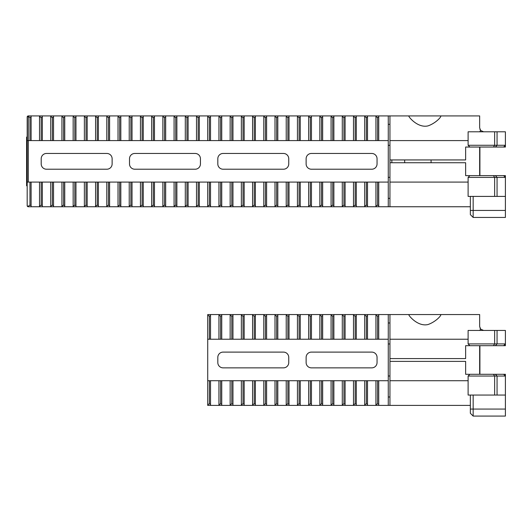 <?xml version="1.0" encoding="UTF-8"?>
<svg xmlns="http://www.w3.org/2000/svg" width="532" height="532" viewBox="0 0 532 532"><rect width="100%" height="100%" fill="white"/><g stroke="black" fill="none" stroke-linecap="round" stroke-linejoin="round"><path stroke-width="0.8" d="M431.073 159.933L431.073 162.739M479.658 147.038L479.658 175.633M479.658 121.329L479.658 127.866L480.669 130.493L479.658 131.79M391.851 162.739L391.851 159.933M404.666 162.739L404.666 159.933M479.911 175.633L479.911 147.038M27.179 178.213L27.179 144.664L26.6 144.664L26.6 178.213L27.179 178.213M378.731 140.594L378.731 115.923L388.267 115.923L388.267 140.594L31.109 140.594L31.109 115.923L28.302 115.923L27.179 117.04L27.179 182.084L27.179 140.594L28.302 140.594L28.302 115.923A1.682 1.682 0 0 0 29.965 117.326L29.965 140.594M388.267 140.594L388.267 206.749L28.302 206.749L27.179 205.631L27.179 140.594M409.427 115.923L408.875 116.269C409.015 117.339 417.999 128.259 428.021 125.885C436.433 122.978 442.657 115.53 440.29 115.923L388.267 115.923M440.835 116.275L440.29 115.923L479.658 115.923L479.658 127.866M483.581 131.79L480.669 130.493M479.937 129.316L480.103 129.682M480.456 130.24L480.802 130.633M469.869 147.038L468.107 145.276L468.107 131.79L497.054 131.79L497.054 145.276L505.4 145.276L505.4 147.038L465.64 147.038L465.64 159.933L389.949 159.933L389.949 162.739L465.64 162.739L465.64 175.633L503.631 175.633L505.4 177.402L505.4 196.408L468.107 196.408L468.107 177.402L469.869 175.633M165.671 140.594L165.671 115.923L174.084 115.923A1.682 1.682 0 0 0 175.74 117.326L175.74 140.594M174.084 140.594L174.084 115.923L162.872 115.923A1.682 1.682 0 0 0 164.528 117.326L164.528 140.594M176.883 140.594L176.883 115.923L185.296 115.923A1.682 1.682 0 0 0 186.958 117.326L186.958 140.594M185.296 140.594L185.296 115.923L174.084 115.923M143.248 140.594L143.248 115.923L151.653 115.923A1.682 1.682 0 0 0 153.316 117.326L153.316 140.594M151.653 140.594L151.653 115.923L140.441 115.923A1.682 1.682 0 0 0 142.097 117.326L142.097 140.594M162.872 140.594L162.872 115.923L154.46 115.923L162.872 115.923M154.46 140.594L154.46 115.923L151.653 115.923M210.526 140.594L210.526 115.923L218.938 115.923A1.682 1.682 0 0 0 220.594 117.326L220.594 140.594M218.938 140.594L218.938 115.923L230.15 115.923A1.682 1.682 0 0 0 231.812 117.326L231.812 140.594M221.744 140.594L221.744 115.923L230.15 115.923L230.15 140.594M188.102 140.594L188.102 115.923L196.508 115.923A1.682 1.682 0 0 0 198.17 117.326L198.17 140.594M196.508 140.594L196.508 115.923L207.726 115.923A1.682 1.682 0 0 0 209.382 117.326L209.382 140.594M207.726 140.594L207.726 115.923L210.526 115.923M199.314 140.594L199.314 115.923L200.438 115.923L199.314 115.923M75.963 140.594L75.963 115.923L84.375 115.923A1.682 1.682 0 0 0 86.031 117.326L86.031 140.594M84.375 140.594L84.375 115.923L73.157 115.923A1.682 1.682 0 0 0 74.819 117.326L74.819 140.594M87.175 140.594L87.175 115.923L95.587 115.923A1.682 1.682 0 0 0 97.243 117.326L97.243 140.594M95.587 140.594L95.587 115.923L84.375 115.923M53.533 140.594L53.533 115.923L61.945 115.923A1.682 1.682 0 0 0 63.607 117.326L63.607 140.594M61.945 140.594L61.945 115.923L50.733 115.923A1.682 1.682 0 0 0 52.389 117.326L52.389 140.594M73.157 140.594L73.157 115.923L64.751 115.923L73.157 115.923M64.751 140.594L64.751 115.923L61.945 115.923M120.817 140.594L120.817 115.923L129.229 115.923A1.682 1.682 0 0 0 130.885 117.326L130.885 140.594M129.229 140.594L129.229 115.923L140.441 115.923L140.441 140.594M132.029 140.594L132.029 115.923L134.776 115.923L132.029 115.923M98.393 140.594L98.393 115.923L106.799 115.923A1.682 1.682 0 0 0 108.462 117.326L108.462 140.594M106.799 140.594L106.799 115.923L95.587 115.923M118.018 140.594L118.018 115.923A1.682 1.682 0 0 0 119.673 117.326L119.673 140.594M109.605 140.594L109.605 115.923L120.817 115.923M345.088 140.594L345.088 115.923L353.501 115.923A1.682 1.682 0 0 0 355.163 117.326L355.163 140.594M353.501 140.594L353.501 115.923L364.713 115.923A1.682 1.682 0 0 0 366.375 117.326L366.375 140.594M356.307 140.594L356.307 115.923L364.713 115.923L364.713 140.594M322.665 140.594L322.665 115.923L331.077 115.923A1.682 1.682 0 0 0 332.733 117.326L332.733 140.594M331.077 140.594L331.077 115.923L342.289 115.923A1.682 1.682 0 0 0 343.945 117.326L343.945 140.594M342.289 140.594L342.289 115.923L353.501 115.923M333.877 140.594L333.877 115.923L342.289 115.923M367.519 140.594L367.519 115.923L375.931 115.923A1.682 1.682 0 0 0 377.587 117.326L377.587 140.594M375.931 140.594L375.931 115.923L378.731 115.923M255.38 140.594L255.38 115.923L263.792 115.923A1.682 1.682 0 0 0 265.448 117.326L265.448 140.594M263.792 140.594L263.792 115.923L275.004 115.923A1.682 1.682 0 0 0 276.667 117.326L276.667 140.594M266.599 140.594L266.599 115.923L275.004 115.923L275.004 140.594M232.956 140.594L232.956 115.923L241.362 115.923A1.682 1.682 0 0 0 243.024 117.326L243.024 140.594M241.362 140.594L241.362 115.923L252.58 115.923A1.682 1.682 0 0 0 254.236 117.326L254.236 140.594M252.58 140.594L252.58 115.923L263.792 115.923M244.168 140.594L244.168 115.923L252.58 115.923M300.234 140.594L300.234 115.923L308.646 115.923A1.682 1.682 0 0 0 310.302 117.326L310.302 140.594M308.646 140.594L308.646 115.923L319.858 115.923A1.682 1.682 0 0 0 321.521 117.326L321.521 140.594M319.858 140.594L319.858 115.923L331.077 115.923M311.453 140.594L311.453 115.923L319.858 115.923M277.81 140.594L277.81 115.923L286.223 115.923A1.682 1.682 0 0 0 287.878 117.326L287.878 140.594M286.223 140.594L286.223 115.923L297.435 115.923A1.682 1.682 0 0 0 299.09 117.326L299.09 140.594M297.435 140.594L297.435 115.923L300.234 115.923M289.022 140.594L289.022 115.923M50.733 140.594L50.733 115.923L39.521 115.923A1.682 1.682 0 0 0 41.177 117.326L41.177 140.594M42.321 140.594L42.321 115.923M154.46 206.749L154.46 182.084L151.653 182.084L151.653 206.749A1.682 1.682 0 0 1 153.316 205.352L154.46 205.352M165.671 205.352L164.528 205.352A1.682 1.682 0 0 0 162.872 206.749L162.872 182.084L174.084 182.084L174.084 206.749A1.682 1.682 0 0 1 175.74 205.352L176.883 205.352M165.671 206.749L165.671 182.084M132.029 206.749L132.029 182.084L129.229 182.084L129.229 206.749A1.682 1.682 0 0 1 130.885 205.352L132.029 205.352M143.248 205.352L142.097 205.352A1.682 1.682 0 0 0 140.441 206.749L140.441 182.084L151.653 182.084M143.248 206.749L143.248 182.084M199.314 206.749L199.314 182.084L196.508 182.084L196.508 206.749A1.682 1.682 0 0 1 198.17 205.352L199.314 205.352M210.526 205.352L209.382 205.352A1.682 1.682 0 0 0 207.726 206.749L207.726 182.084L218.938 182.084L218.938 206.749A1.682 1.682 0 0 1 220.594 205.352L221.744 205.352M210.526 206.749L210.526 182.084M176.883 206.749L176.883 182.084L174.084 182.084M188.102 205.352L186.958 205.352A1.682 1.682 0 0 0 185.296 206.749L185.296 182.084L196.508 182.084M188.102 206.749L188.102 182.084M64.751 206.749L64.751 182.084L61.945 182.084L61.945 206.749A1.682 1.682 0 0 1 63.607 205.352L64.751 205.352M75.963 205.352L74.819 205.352A1.682 1.682 0 0 0 73.157 206.749L73.157 182.084L84.375 182.084L84.375 206.749A1.682 1.682 0 0 1 86.031 205.352L87.175 205.352M75.963 206.749L75.963 182.084M42.321 206.749L42.321 182.084L39.521 182.084L39.521 206.749A1.682 1.682 0 0 1 41.177 205.352L42.321 205.352M53.533 205.352L52.389 205.352A1.682 1.682 0 0 0 50.733 206.749L50.733 182.084L61.945 182.084M53.533 206.749L53.533 182.084M109.605 206.749L109.605 182.084L106.799 182.084L106.799 206.749A1.682 1.682 0 0 1 108.462 205.352L109.605 205.352M120.817 205.352L119.673 205.352A1.682 1.682 0 0 0 118.018 206.749L118.018 182.084L129.229 182.084M120.817 206.749L120.817 182.084M87.175 206.749L87.175 182.084L84.375 182.084M98.393 205.352L97.243 205.352A1.682 1.682 0 0 0 95.587 206.749L95.587 182.084L106.799 182.084M98.393 206.749L98.393 182.084M333.877 206.749L333.877 182.084L331.077 182.084L331.077 206.749A1.682 1.682 0 0 1 332.733 205.352L333.877 205.352M345.088 205.352L343.945 205.352A1.682 1.682 0 0 0 342.289 206.749L342.289 182.084L353.501 182.084L353.501 206.749A1.682 1.682 0 0 1 355.163 205.352L356.307 205.352M345.088 206.749L345.088 182.084M311.453 206.749L311.453 182.084L308.646 182.084L308.646 206.749A1.682 1.682 0 0 1 310.302 205.352L311.453 205.352M322.665 205.352L321.521 205.352A1.682 1.682 0 0 0 319.858 206.749L319.858 182.084L331.077 182.084M322.665 206.749L322.665 182.084M378.731 206.749L378.731 182.084L375.931 182.084L375.931 206.749A1.682 1.682 0 0 1 377.587 205.352L378.731 205.352M356.307 206.749L356.307 182.084L353.501 182.084M367.519 205.352L366.375 205.352A1.682 1.682 0 0 0 364.713 206.749L364.713 182.084L375.931 182.084M367.519 206.749L367.519 182.084M244.168 206.749L244.168 182.084L241.362 182.084L241.362 206.749A1.682 1.682 0 0 1 243.024 205.352L244.168 205.352M255.38 205.352L254.236 205.352A1.682 1.682 0 0 0 252.58 206.749L252.58 182.084L263.792 182.084L263.792 206.749A1.682 1.682 0 0 1 265.448 205.352L266.599 205.352M255.38 206.749L255.38 182.084M221.744 206.749L221.744 182.084L218.938 182.084M232.956 205.352L231.812 205.352A1.682 1.682 0 0 0 230.15 206.749L230.15 182.084L241.362 182.084M232.956 206.749L232.956 182.084M289.022 206.749L289.022 182.084L286.223 182.084L286.223 206.749A1.682 1.682 0 0 1 287.878 205.352L289.022 205.352M300.234 205.352L299.09 205.352A1.682 1.682 0 0 0 297.435 206.749L297.435 182.084L308.646 182.084M300.234 206.749L300.234 182.084M266.599 206.749L266.599 182.084L263.792 182.084M277.81 205.352L276.667 205.352A1.682 1.682 0 0 0 275.004 206.749L275.004 182.084L286.223 182.084M277.81 206.749L277.81 182.084M39.521 140.594L39.521 115.923L31.109 115.923M31.109 206.749L31.109 182.084L28.302 182.084L28.302 140.594L31.109 140.594M41.203 158.729L41.203 163.942A5.273 5.273 0 0 0 46.47 169.216L106.859 169.216A5.273 5.273 0 0 0 112.126 163.942L112.126 158.729A5.273 5.273 0 0 0 106.859 153.462L46.47 153.462A5.273 5.273 0 0 0 41.203 158.729M129.509 158.729L129.509 163.942A5.273 5.273 0 0 0 134.776 169.216L195.164 169.216A5.273 5.273 0 0 0 200.438 163.942L200.438 158.729A5.273 5.273 0 0 0 195.164 153.462L134.776 153.462A5.273 5.273 0 0 0 129.509 158.729M112.126 115.923L109.605 115.923L112.126 115.923M46.47 115.923L50.733 115.923M134.776 115.923L140.441 115.923M185.296 115.923L195.164 115.923M389.949 159.933L389.949 115.923M470.354 206.749L389.949 206.749L389.949 162.739M497.054 196.408L497.054 177.402L505.4 177.402L505.4 175.633L503.631 175.633M497.054 131.79L505.4 131.79L505.4 145.276L503.631 147.038M495.412 175.633L497.054 177.402L494.64 177.402L494.64 196.408M493.463 175.633L494.64 177.402L468.107 177.402M505.4 196.408L505.4 217.435L473.161 217.435L473.161 210.426L505.4 210.426M473.161 196.408L473.161 210.426L470.354 210.426L470.354 196.408M470.354 214.629L473.161 217.435L470.354 214.629L470.354 210.426M109.605 115.923L106.799 115.923M241.362 115.923L230.15 115.923M283.47 115.923L275.004 115.923M371.782 115.923L364.713 115.923M223.088 115.923L221.744 115.923M389.949 206.749L388.267 206.749M217.814 158.729L217.814 163.942A5.273 5.273 0 0 0 223.088 169.216L283.47 169.216A5.273 5.273 0 0 0 288.743 163.942L288.743 158.729A5.273 5.273 0 0 0 283.47 153.462L223.088 153.462A5.273 5.273 0 0 0 217.814 158.729M306.126 158.729L306.126 163.942A5.273 5.273 0 0 0 311.393 169.216L371.782 169.216A5.273 5.273 0 0 0 377.048 163.942L377.048 158.729A5.273 5.273 0 0 0 371.782 153.462L311.393 153.462A5.273 5.273 0 0 0 306.126 158.729M468.107 145.276L497.054 145.276L495.412 147.038M494.64 131.79L494.64 145.276L493.463 147.038M388.267 177.349L389.949 177.349M389.949 198.343L388.267 198.343M388.267 124.328L389.949 124.328M388.267 145.322L389.949 145.322M31.109 205.352L29.965 205.352A1.682 1.682 0 0 0 28.302 206.749A1.124 1.124 0 0 1 27.179 205.631M31.109 117.326L29.965 117.326M42.321 117.326L41.177 117.326M289.022 117.326L287.878 117.326M277.81 117.326L276.667 117.326M311.453 117.326L310.302 117.326M300.234 117.326L299.09 117.326M244.168 117.326L243.024 117.326M232.956 117.326L231.812 117.326M266.599 117.326L265.448 117.326M255.38 117.326L254.236 117.326M378.731 117.326L377.587 117.326M367.519 117.326L366.375 117.326M333.877 117.326L332.733 117.326M322.665 117.326L321.521 117.326M356.307 117.326L355.163 117.326M345.088 117.326L343.945 117.326M109.605 117.326L108.462 117.326M98.393 117.326L97.243 117.326M132.029 117.326L130.885 117.326M120.817 117.326L119.673 117.326M64.751 117.326L63.607 117.326M53.533 117.326L52.389 117.326M87.175 117.326L86.031 117.326M75.963 117.326L74.819 117.326M199.314 117.326L198.17 117.326M188.102 117.326L186.958 117.326M221.744 117.326L220.594 117.326M210.526 117.326L209.382 117.326M154.46 117.326L153.316 117.326M143.248 117.326L142.097 117.326M176.883 117.326L175.74 117.326M165.671 117.326L164.528 117.326M28.302 140.594L28.302 115.923A1.124 1.124 0 0 0 27.179 117.04M26.6 144.664L26.6 143.527L27.179 143.527M26.6 143.527L26.6 137.103L27.179 137.103M27.179 179.344L26.6 179.344L26.6 178.213M27.179 185.774L26.6 185.774L26.6 179.344M470.354 405.397L207.726 405.397L207.726 314.565A1.682 1.682 0 0 0 209.382 315.968L209.382 339.236M388.267 322.977L389.949 322.977M388.267 343.971L389.949 343.971M388.267 375.998L389.949 375.998M210.526 405.397L210.526 380.726L207.726 380.726M221.744 405.397L223.088 405.397L221.744 405.397L221.744 380.726L218.938 380.726L218.938 405.397L217.814 405.397L218.938 405.397A1.682 1.682 0 0 1 220.594 403.994L221.744 403.994M244.168 403.994L243.024 403.994A1.682 1.682 0 0 0 241.362 405.397L232.956 405.397L232.956 380.726L230.15 380.726L230.15 405.397L223.088 405.397M255.38 403.994L254.236 403.994A1.682 1.682 0 0 0 252.58 405.397L244.168 405.397L244.168 380.726L241.362 380.726L241.362 405.397M266.599 403.994L265.448 403.994A1.682 1.682 0 0 0 263.792 405.397L255.38 405.397L255.38 380.726L252.58 380.726L252.58 405.397M277.81 403.994L276.667 403.994A1.682 1.682 0 0 0 275.004 405.397L266.599 405.397L266.599 380.726L263.792 380.726L263.792 405.397M283.47 405.397L277.81 405.397L277.81 380.726L275.004 380.726L275.004 405.397M289.022 405.397L289.022 380.726L286.223 380.726L286.223 405.397A1.682 1.682 0 0 1 287.878 403.994L289.022 403.994M300.234 405.397L300.234 380.726L297.435 380.726L297.435 405.397A1.682 1.682 0 0 1 299.09 403.994L300.234 403.994M322.665 403.994L321.521 403.994A1.682 1.682 0 0 0 319.858 405.397L311.453 405.397L311.453 380.726L308.646 380.726L308.646 405.397L306.126 405.397L308.646 405.397A1.682 1.682 0 0 1 310.302 403.994L311.453 403.994M333.877 403.994L332.733 403.994A1.682 1.682 0 0 0 331.077 405.397L322.665 405.397L322.665 380.726L319.858 380.726L319.858 405.397M345.088 403.994L343.945 403.994A1.682 1.682 0 0 0 342.289 405.397L333.877 405.397L333.877 380.726L331.077 380.726L331.077 405.397M356.307 403.994L355.163 403.994A1.682 1.682 0 0 0 353.501 405.397L345.088 405.397L345.088 380.726L342.289 380.726L342.289 405.397M367.519 403.994L366.375 403.994A1.682 1.682 0 0 0 364.713 405.397L356.307 405.397L356.307 380.726L353.501 380.726L353.501 405.397M371.782 405.397L367.519 405.397L367.519 380.726L364.713 380.726L364.713 405.397M378.731 405.397L378.731 380.726L375.931 380.726L375.931 405.397A1.682 1.682 0 0 1 377.587 403.994L378.731 403.994M388.267 339.236L378.731 339.236L378.731 314.565L388.267 314.565L388.267 405.397M378.731 339.236L375.931 339.236L375.931 314.565L371.782 314.565L375.931 314.565A1.682 1.682 0 0 0 377.587 315.968L377.587 339.236M375.931 339.236L364.713 339.236L364.713 314.565A1.682 1.682 0 0 0 366.375 315.968L366.375 339.236M364.713 339.236L353.501 339.236L353.501 314.565A1.682 1.682 0 0 0 355.163 315.968L355.163 339.236M353.501 339.236L342.289 339.236L342.289 314.565A1.682 1.682 0 0 0 343.945 315.968L343.945 339.236M342.289 339.236L331.077 339.236L331.077 314.565A1.682 1.682 0 0 0 332.733 315.968L332.733 339.236M331.077 339.236L319.858 339.236L319.858 314.565A1.682 1.682 0 0 0 321.521 315.968L321.521 339.236M319.858 339.236L308.646 339.236L308.646 314.565L306.126 314.565L308.646 314.565A1.682 1.682 0 0 0 310.302 315.968L310.302 339.236M308.646 339.236L297.435 339.236L297.435 314.565A1.682 1.682 0 0 0 299.09 315.968L299.09 339.236M297.435 339.236L286.223 339.236L286.223 314.565L283.47 314.565L286.223 314.565A1.682 1.682 0 0 0 287.878 315.968L287.878 339.236M286.223 339.236L275.004 339.236L275.004 314.565A1.682 1.682 0 0 0 276.667 315.968L276.667 339.236M275.004 339.236L263.792 339.236L263.792 314.565A1.682 1.682 0 0 0 265.448 315.968L265.448 339.236M263.792 339.236L252.58 339.236L252.58 314.565A1.682 1.682 0 0 0 254.236 315.968L254.236 339.236M252.58 339.236L241.362 339.236L241.362 314.565A1.682 1.682 0 0 0 243.024 315.968L243.024 339.236M241.362 339.236L230.15 339.236L230.15 314.565A1.682 1.682 0 0 0 231.812 315.968L231.812 339.236M230.15 339.236L218.938 339.236L218.938 314.565L217.814 314.565L218.938 314.565A1.682 1.682 0 0 0 220.594 315.968L220.594 339.236M218.938 339.236L207.726 339.236M306.126 357.378L306.126 362.591A5.273 5.273 0 0 0 311.393 367.858L371.782 367.858A5.273 5.273 0 0 0 377.048 362.591L377.048 357.378A5.273 5.273 0 0 0 371.782 352.104L311.393 352.104A5.273 5.273 0 0 0 306.126 357.378M217.814 357.378L217.814 362.591A5.273 5.273 0 0 0 223.088 367.858L283.47 367.858A5.273 5.273 0 0 0 288.743 362.591L288.743 357.378A5.273 5.273 0 0 0 283.47 352.104L223.088 352.104A5.273 5.273 0 0 0 217.814 357.378M479.911 374.282L479.911 345.687M409.427 314.565L408.875 314.917C409.015 315.981 417.999 326.907 428.021 324.533C436.433 321.621 442.657 314.173 440.29 314.565L388.267 314.565M440.835 314.917L440.29 314.565L479.658 314.565L479.658 326.508L480.669 329.142L479.658 330.432M483.581 330.432L480.669 329.142M479.937 327.965L480.103 328.33M480.456 328.889L480.802 329.281M479.658 345.687L479.658 374.282M469.869 345.687L468.107 343.918L468.107 330.432L497.054 330.432L497.054 343.918L505.4 343.918L505.4 345.687L465.64 345.687L465.64 358.581L389.949 358.581L389.949 361.388L465.64 361.388L465.64 374.282L503.631 374.282L505.4 376.044L505.4 395.057L468.107 395.057L468.107 376.044L469.869 374.282M210.526 339.236L210.526 314.565L378.731 314.565M221.744 339.236L221.744 314.565L230.15 314.565M345.088 339.236L345.088 314.565L353.501 314.565M356.307 339.236L356.307 314.565L364.713 314.565M322.665 339.236L322.665 314.565L331.077 314.565M333.877 339.236L333.877 314.565L342.289 314.565M367.519 339.236L367.519 314.565L371.782 314.565M255.38 339.236L255.38 314.565L263.792 314.565M266.599 339.236L266.599 314.565L275.004 314.565M232.956 339.236L232.956 314.565L241.362 314.565M244.168 339.236L244.168 314.565L252.58 314.565M300.234 339.236L300.234 314.565M311.453 339.236L311.453 314.565L319.858 314.565M277.81 339.236L277.81 314.565L283.47 314.565M289.022 339.236L289.022 314.565M389.949 358.581L389.949 314.565M389.949 405.397L389.949 361.388M497.054 395.057L497.054 376.044L505.4 376.044L505.4 374.282L503.631 374.282M497.054 330.432L505.4 330.432L505.4 343.918L503.631 345.687M495.412 374.282L497.054 376.044L494.64 376.044L494.64 395.057M493.463 374.282L494.64 376.044L468.107 376.044M505.4 395.057L505.4 416.077L473.161 416.077L473.161 409.068L505.4 409.068M473.161 395.057L473.161 409.068L470.354 409.068L470.354 395.057M470.354 413.278L473.161 416.077L470.354 413.278L470.354 409.068M210.526 314.565L207.726 314.565M223.088 314.565L221.744 314.565M468.107 343.918L497.054 343.918L495.412 345.687M494.64 330.432L494.64 343.918L493.463 345.687M389.949 396.985L388.267 396.985M289.022 315.968L287.878 315.968M277.81 315.968L276.667 315.968M311.453 315.968L310.302 315.968M300.234 315.968L299.09 315.968M244.168 315.968L243.024 315.968M232.956 403.994L231.812 403.994A1.682 1.682 0 0 0 230.15 405.397M232.956 315.968L231.812 315.968M266.599 315.968L265.448 315.968M255.38 315.968L254.236 315.968M378.731 315.968L377.587 315.968M367.519 315.968L366.375 315.968M333.877 315.968L332.733 315.968M322.665 315.968L321.521 315.968M356.307 315.968L355.163 315.968M345.088 315.968L343.945 315.968M221.744 315.968L220.594 315.968M210.526 403.994L209.382 403.994A1.682 1.682 0 0 0 207.726 405.397M210.526 315.968L209.382 315.968M154.46 182.084L162.872 182.084M132.029 182.084L140.441 182.084M199.314 182.084L207.726 182.084M176.883 182.084L185.296 182.084M64.751 182.084L73.157 182.084M42.321 182.084L50.733 182.084M109.605 182.084L118.018 182.084M87.175 182.084L95.587 182.084M333.877 182.084L342.289 182.084M311.453 182.084L319.858 182.084M378.731 182.084L388.267 182.084M356.307 182.084L364.713 182.084M244.168 182.084L252.58 182.084M221.744 182.084L230.15 182.084M289.022 182.084L297.435 182.084M266.599 182.084L275.004 182.084M31.109 182.084L39.521 182.084M468.107 140.594L389.949 140.594M389.949 182.084L468.107 182.084M29.965 182.084L29.965 205.352M276.667 182.084L276.667 205.352M265.448 182.084L265.448 205.352M299.09 182.084L299.09 205.352M287.878 182.084L287.878 205.352M231.812 182.084L231.812 205.352M220.594 182.084L220.594 205.352M254.236 182.084L254.236 205.352M243.024 182.084L243.024 205.352M366.375 182.084L366.375 205.352M355.163 182.084L355.163 205.352M377.587 182.084L377.587 205.352M321.521 182.084L321.521 205.352M310.302 182.084L310.302 205.352M343.945 182.084L343.945 205.352M332.733 182.084L332.733 205.352M97.243 182.084L97.243 205.352M86.031 182.084L86.031 205.352M119.673 182.084L119.673 205.352M108.462 182.084L108.462 205.352M52.389 182.084L52.389 205.352M41.177 182.084L41.177 205.352M74.819 182.084L74.819 205.352M63.607 182.084L63.607 205.352M186.958 182.084L186.958 205.352M175.74 182.084L175.74 205.352M209.382 182.084L209.382 205.352M198.17 182.084L198.17 205.352M142.097 182.084L142.097 205.352M130.885 182.084L130.885 205.352M164.528 182.084L164.528 205.352M153.316 182.084L153.316 205.352M27.179 182.084L28.302 182.084M210.526 380.726L218.938 380.726M221.744 380.726L230.15 380.726M232.956 380.726L241.362 380.726M244.168 380.726L252.58 380.726M255.38 380.726L263.792 380.726M266.599 380.726L275.004 380.726M277.81 380.726L286.223 380.726M289.022 380.726L297.435 380.726M300.234 380.726L308.646 380.726M311.453 380.726L319.858 380.726M322.665 380.726L331.077 380.726M333.877 380.726L342.289 380.726M345.088 380.726L353.501 380.726M356.307 380.726L364.713 380.726M367.519 380.726L375.931 380.726M378.731 380.726L388.267 380.726M468.107 339.236L389.949 339.236M389.949 380.726L468.107 380.726M276.667 380.726L276.667 403.994M265.448 380.726L265.448 403.994M299.09 380.726L299.09 403.994M287.878 380.726L287.878 403.994M231.812 380.726L231.812 403.994M220.594 380.726L220.594 403.994M254.236 380.726L254.236 403.994M243.024 380.726L243.024 403.994M366.375 380.726L366.375 403.994M355.163 380.726L355.163 403.994M377.587 380.726L377.587 403.994M321.521 380.726L321.521 403.994M310.302 380.726L310.302 403.994M343.945 380.726L343.945 403.994M332.733 380.726L332.733 403.994M209.382 380.726L209.382 403.994"/></g></svg>
